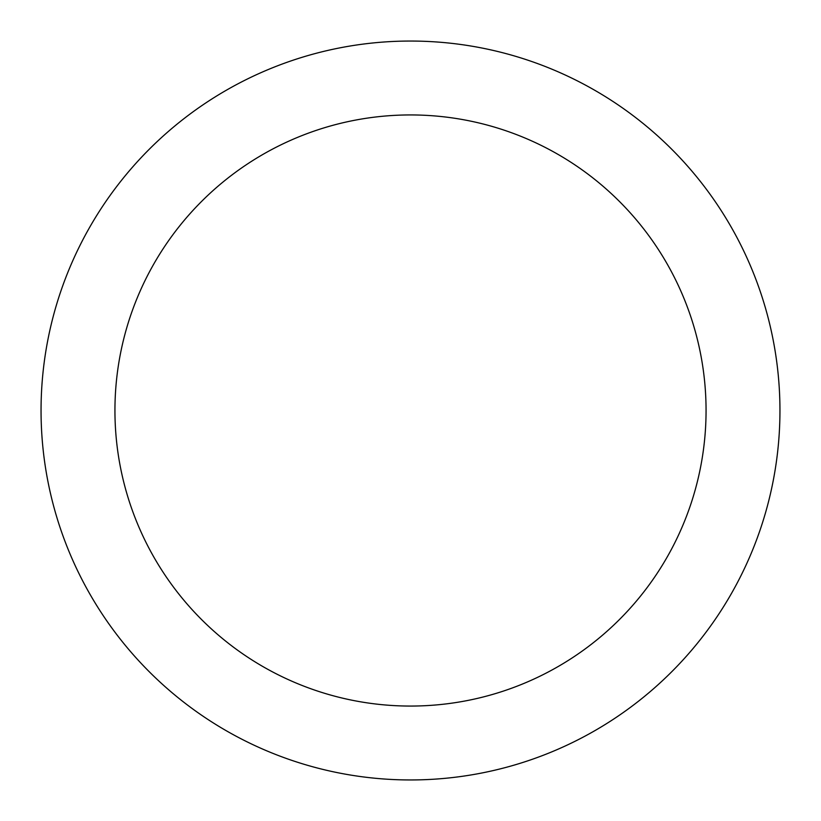 <?xml version="1.0" encoding="UTF-8"?>
<svg xmlns="http://www.w3.org/2000/svg" width="821" height="821" viewBox="0 0 821 821"><rect width="100%" height="100%" fill="white"/><g stroke="black" fill="none" stroke-linecap="round" stroke-linejoin="round"><path stroke-width="1.23" d="M410.5 41.05A369.45 369.45 0 0 1 779.95 410.5A369.45 369.45 0 0 1 410.5 779.95A369.45 369.45 0 0 1 41.05 410.5A369.45 369.45 0 0 1 410.5 41.05M410.5 706.06A295.56 295.56 0 0 1 114.94 410.5A295.56 295.56 0 0 1 410.5 114.94A295.56 295.56 0 0 1 706.06 410.5A295.56 295.56 0 0 1 410.5 706.06"/></g></svg>
